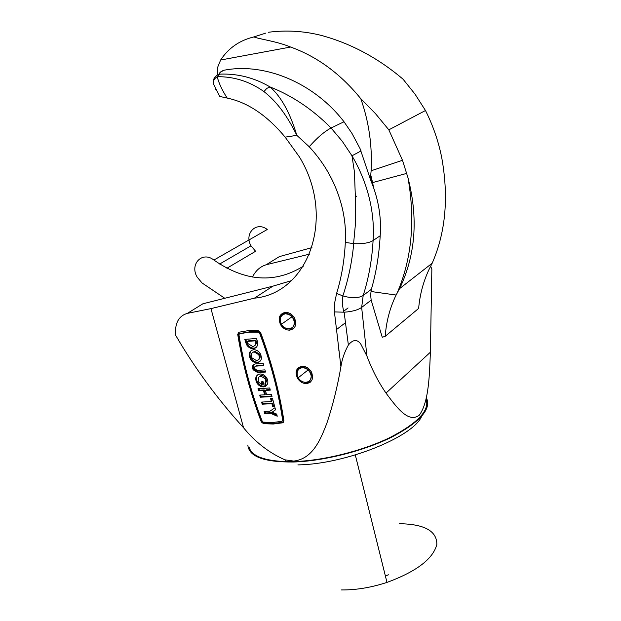 <?xml version="1.0" encoding="UTF-8"?>
<svg xmlns="http://www.w3.org/2000/svg" width="621" height="621" viewBox="0 0 621 621"><rect width="100%" height="100%" fill="white"/><g stroke="black" fill="none" stroke-linecap="round" stroke-linejoin="round"><path stroke-width="0.93" d="M302.085 366.235C296.333 367.655 294.765 371.591 297.397 378.049C299.702 381.76 302.761 383.615 306.564 383.623C312.355 382.241 313.931 378.298 311.292 371.777C308.955 368.067 305.889 366.219 302.085 366.235M285.163 312.371C279.38 313.947 277.835 318.03 280.529 324.62C282.873 328.369 285.947 330.209 289.751 330.139C295.573 328.61 297.133 324.511 294.424 317.859C292.056 314.11 288.975 312.278 285.163 312.371M399.567 523.705C424.547 524.14 436.967 531.064 436.835 544.454C433.124 558.884 416.505 571.537 386.976 582.405C371.117 587.567 355.965 590.082 341.519 589.942M220.036 72.471L223.684 70.305C220.207 71.788 218.957 73.061 219.943 74.124L219.089 74.31C214.579 76.026 212.716 79.271 213.484 84.045L219.71 96.434L227.193 98.079C247.763 102.387 267.069 115.405 285.132 137.132L299.376 156.88C336.287 217.001 308.699 293.151 254.369 298.181L210.961 308.606L187.356 313.372L202.896 303.785L272.867 286.165L254.369 298.181M430.648 266.199L431.851 269.204L430.384 352.208C429.46 374.61 428.971 402.105 419.26 415.208C408.292 423.576 396.377 406.957 386.006 393.085C378.546 382.311 372.181 369.984 366.926 356.089L360.778 344.057C357.145 339.05 353.015 339.376 348.373 345.028C344.461 352.154 341.977 359.38 340.921 366.708L334.416 311.905L334.742 302.45L336.605 293.423C341.534 277.471 344.438 260.471 345.315 242.423C346.013 230.927 344.934 219.221 342.093 207.305C336.419 184.468 325.458 164.278 309.211 146.735L296.83 135.355C290.03 112.735 281.119 96.604 270.081 86.956C254.408 77.741 237.696 73.464 219.943 74.124L217.187 76.694C218.91 83.33 222.248 90.456 227.193 98.079M421.628 416.373C412.996 436.998 345.493 464.26 297.894 464.896M426.379 397.789C431.735 408.921 420.192 422.024 391.758 437.099C364.022 450.885 323.836 461.108 293.477 462.008C263.979 462.257 248.765 456.582 247.841 445.009M426.084 399.179C429.895 410.372 417.731 423.212 389.6 437.712C362.222 450.978 323.409 460.697 293.958 461.582L285.901 461.62C264.259 460.79 252.017 456.109 249.184 447.562M340.921 366.708C337.498 386.487 332.848 405.234 326.957 422.955C320.653 439.365 312.86 458.872 293.71 461.085L284.946 459.827C269.103 452.849 255.301 442.152 243.548 427.753C217.234 398.752 194.583 367.888 175.596 335.161C174.757 323.199 178.677 315.934 187.356 313.372M282.695 422.808L273.271 424.027L263.506 423.685L261.27 421.83C250.496 393.411 242.64 364.255 237.703 334.362L238.891 332.219L248.338 330.628L258.289 330.659L260.579 332.538C271.625 362.307 279.411 391.719 283.913 420.782L282.695 422.808L283.688 422.109M238.844 332.235L238.503 333.819C243.424 363.681 251.272 392.814 262.031 421.217L264.259 423.064L274.024 423.406L283.44 422.187M263.234 422.14L272.86 422.497L282.136 421.263L282.679 420.37C278.41 391.618 270.717 362.524 259.578 333.104L258.569 332.282L257.148 332.165L248.765 332.219L239.465 333.811L238.945 334.75C243.611 364.341 251.381 393.202 262.248 421.325L263.234 422.14M263.483 386.891C260.665 386.875 258.39 385.47 256.667 382.668C254.734 377.894 255.86 374.991 260.036 373.974C262.854 373.966 265.136 375.371 266.875 378.181C268.544 381.768 268.093 384.484 265.516 386.316L264.872 383.902L265.842 381.286L265.167 378.934C260.005 374.742 257.738 375.744 258.359 381.931L261.899 384.663L261.138 381.837L263.094 381.721L264.437 386.743L263.483 386.891M257.94 374.595C256.131 376.59 255.961 379.082 257.436 382.078C259.167 384.88 261.433 386.285 264.251 386.301L264.313 386.293M257.047 362.765C254.222 362.78 251.94 361.375 250.201 358.565C248.253 353.737 249.37 350.787 253.562 349.716C256.38 349.685 258.67 351.082 260.416 353.908C262.38 358.759 261.255 361.717 257.047 362.765M251.583 350.298C249.665 352.317 249.463 354.886 250.985 357.999C252.724 360.809 255.006 362.206 257.824 362.198L259.881 361.585M257.443 341.697C258.142 345.711 256.76 348.047 253.29 348.707C250.465 348.73 248.183 347.333 246.436 344.508L244.798 339.392L256.589 338.476L257.443 341.697M245.722 339.322L247.228 343.956C248.974 346.774 251.257 348.171 254.074 348.148L256.062 347.566M252.957 352.208L254.928 351.331L259.493 354.125C260.641 356.625 260.3 358.48 258.46 359.699M256.465 360.599C259.267 359.893 260.02 357.921 258.709 354.692L254.144 351.897C251.342 352.612 250.597 354.575 251.901 357.797L256.465 360.599M247.616 342.45L248.136 343.724L252.708 346.526C255.021 346.083 255.945 344.523 255.472 341.845L255.2 340.82L247.344 341.426L247.616 342.45M215.51 89.067L215.813 89.696M334.416 311.905L344.127 312.208C352.076 311.633 357.913 310.042 361.655 307.418L371.172 300.137L370.597 294.734L371.374 289.324C376.147 272.875 379.089 255.014 380.192 235.747C381.372 219.818 379.19 203.867 373.656 187.884L370.333 179.159L371.133 170.767C372.375 145.772 368.921 121.755 360.785 98.692C340.626 73.86 317.238 56.643 290.62 47.041L220.634 60.012L217.847 66.796L217.389 70.375L217.692 74.838M220.634 60.012C228.52 48.027 239.636 40.318 253.981 36.903L265.788 33.107M218.833 74.458L219.818 72.75M370.333 179.159L360.071 148.652L352.053 133.538L344.011 121.763C313.698 82.383 264.15 62.24 223.684 70.305M268.388 32.269C285.613 30.033 302.683 30.941 319.605 34.993L322.726 35.801C351.734 43.889 378.515 58.358 403.083 79.209L415.053 94.182L425.478 110.515C432.27 124.06 437.339 138.126 440.677 152.712L441.616 157.012C448.882 196.772 445.746 232.169 432.193 263.203L399.59 288.633L396.105 295.045C389.856 308.032 386.231 321.787 385.237 336.303L382.249 337.265L371.172 300.137M268.179 263.521L279.396 256.605L311.944 247.608M252.46 277.028C255.627 270.686 260.207 266.588 266.199 264.748L279.396 256.605M266.199 264.748L309.553 254.121M291.288 280.7L272.867 286.165M243.548 427.753L210.961 308.606M380.192 235.747L373.097 240.56C371.971 260.005 368.672 278.293 363.2 295.441L371.374 289.324M285.132 137.132L296.83 135.355C287.337 115.809 276.376 101.215 263.948 91.59C249.704 81.483 234.117 76.523 217.187 76.694C214.206 78.642 212.972 81.095 213.484 84.045M344.011 121.763L331.078 128.004L342.264 141.285L351.975 155.801C360.126 169.657 366.002 184.181 369.596 199.395C372.848 213.376 374.013 227.1 373.097 240.56C368.983 243.044 362.524 244.069 353.737 243.626L345.315 242.423M360.785 98.692L375.503 113.674L388.831 129.836L402.493 160.311L407.981 177.777C418.399 218.212 415.604 255.161 399.59 288.633M385.237 336.303L418.639 308.42C419.881 294.385 423.421 281.243 429.266 268.994L432.193 263.203M239.885 333.524L250.931 331.583L259.353 331.73L260.362 332.561C271.486 361.95 279.171 391.02 283.424 419.749L282.671 420.689M290.62 47.041C276.384 41.102 257.614 38.844 253.981 36.903M388.831 129.836L425.478 110.515M269.972 411.187L274.979 407.702L275.545 409.829L272.2 412.158L276.679 414.091L277.245 416.217L270.539 413.314L264.701 413.602L264.135 411.482L269.972 411.187M258.592 390.819L258.018 388.676L269.747 387.985L270.314 390.135L265.415 390.423L266.556 394.708L271.455 394.428L272.021 396.578L260.308 397.223L259.733 395.088L264.608 394.816L263.459 390.531L258.592 390.819L259.361 390.221L264.228 389.941L263.459 390.531M262.178 404.201L261.612 402.074L271.361 401.554L270.508 398.348L272.464 398.24L274.738 406.786L272.782 406.887L271.928 403.689L262.178 404.201L262.947 403.596L272.689 403.083L271.928 403.689M263.203 363.37L263.778 365.544L255.433 366.18L254.594 367.05L254.571 368.432L257.086 370.395L264.934 369.883L265.509 372.049L257.668 372.553L253.112 369.751C251.823 366.545 252.568 364.597 255.355 363.906L263.203 363.37M265.043 411.436L265.462 412.988L264.701 413.602M265.462 412.988L271.292 412.701L270.539 413.314M271.292 412.701L276.958 415.154M275.53 409.759L272.2 412.158M262.054 381.783L262.667 384.073L261.899 384.663M259.345 376.473C261.635 374.851 263.832 375.48 265.935 378.352L266.564 381.457L264.872 383.902M265.641 383.312L266.285 385.726L265.516 386.316M258.934 388.622L259.361 390.221M264.228 389.941L265.369 394.219L264.608 394.816M260.649 395.041L261.076 396.625L260.308 397.223M261.076 396.625L271.882 396.027M270.174 389.592L266.184 389.825L265.415 390.423M271.361 401.554L272.122 400.949L271.416 398.294M262.528 402.028L262.947 403.596M272.689 403.083L273.535 406.281L272.782 406.887M273.535 406.281L274.591 406.227M255.549 366.142L256.714 365.497L263.646 365.032M254.136 364.232L253.221 366.468L253.896 369.169L258.445 371.979L265.369 371.529M254.664 345.656L256.302 343.576L255.984 340.269L248.136 340.875L247.344 341.426M255.984 340.269L255.2 340.82M309.204 146.742C317.02 137.846 324.309 131.598 331.078 128.004C312.743 109.482 292.413 95.797 270.081 86.956L266.774 88.399L263.948 91.59M388.552 574.79L385.377 575.939M355.406 195.421L356.532 196.508M303.32 266.184C275.018 283.719 245.21 281.678 213.896 260.052C202.314 250.752 189.397 264.189 197.152 277.113L202.035 282.951L224.779 298.274M213.896 260.052L267.255 229.498C256.349 220.82 243.812 233.651 251.016 245.8L255.588 251.272L226.898 268.241M301.721 366.266L301.573 367.353C297.715 368.362 296.186 371.094 296.978 375.542L299.221 379.695C306.921 384.849 310.966 383.165 311.338 374.642L311.237 374.292C309.646 370.046 306.797 367.71 302.699 367.283L302.947 366.227M310.345 382.163L306.836 383.398M302.699 367.283L302.792 367.756C305.796 367.966 308.195 369.526 309.995 372.437L310.896 374.673C313.295 382.715 302.202 385.33 298.305 377.708L297.42 375.519C296.667 371.335 298.111 368.773 301.728 367.826L302.761 367.019M301.728 367.826L301.573 367.353M284.806 312.41L284.651 313.512C280.785 314.622 279.256 317.455 280.079 322.012L282.392 326.273C290.147 331.358 294.183 329.534 294.494 320.809L294.393 320.452C292.77 316.12 289.898 313.776 285.784 313.419L286.048 312.347M293.151 328.889L290.038 329.937M285.784 313.419L285.87 313.908C288.881 314.063 291.296 315.608 293.12 318.55L294.051 320.847C296.504 329.045 285.404 331.963 281.437 324.232L280.521 321.973C279.745 317.696 281.181 315.033 284.814 313.993L285.807 313.302M284.814 313.993L284.651 313.512M336.605 293.423L342.862 295.922C351.905 298.453 358.69 298.29 363.2 295.441L361.655 307.418L366.926 356.089M386.006 393.085L430.384 352.208M238.503 333.819L237.703 334.362M262.031 421.217L261.27 421.83M264.259 423.064L263.506 423.685M373.656 187.884L372.584 182.582L406.763 173.391M407.981 177.777C415.426 220.222 411.847 258.546 397.261 292.755M396.105 295.045L371.071 291.513M370.838 175.301L372.584 182.582L371.777 182.791M282.679 420.37L283.424 419.749M259.578 333.104L260.362 332.561M258.569 332.282L259.353 331.73M239.465 333.811L240.265 333.267M246.452 342.047L245.66 342.598M255.93 366.072L256.714 365.497M258.445 371.979L257.668 372.553M255.472 341.845L256.263 341.294M249.859 352.029L250.643 351.47M255.549 344.003L256.333 343.444M254.827 345.478L255.611 344.919M255.627 343.483L256.411 342.924M255.635 342.815L256.419 342.256M255.503 341.938L256.287 341.387M335.961 329.984L345.26 322.842M343.498 311.377L348.07 307.946M253.989 351.913L254.773 351.346M254.09 348.583L254.874 348.024M297.832 377.7L297.397 378.049M280.995 324.294L280.529 324.62M386.976 582.405L355.305 454.96M285.901 461.62L284.946 459.827M257.436 382.078L256.667 382.668M250.985 357.999L250.201 358.565M259.493 354.125L258.709 354.692M262.202 421.589L261.441 422.21M361.088 150.919L351.975 155.801L354.42 171.807L355.546 201.802L355.383 224.507L353.59 243.618M371.133 170.767L402.493 160.311M260.277 332.382L259.493 332.926M370.69 176.783L371.521 182.116M265.935 378.352L265.167 378.934M247.228 343.956L246.436 344.508M253.896 369.169L253.112 369.751M348.373 345.028L344.127 312.208M343.77 312.223L342.287 304.018L342.862 295.922M342.831 295.906C348.334 279.597 351.967 262.171 353.737 243.626M219.655 264.026L251.016 245.8M311.237 374.292L312.223 373.935M298.305 377.708L308.039 369.992M338.383 350.135L338.934 349.693M294.393 320.452L295.394 320.102M281.437 324.232L291.893 316.842"/></g></svg>
